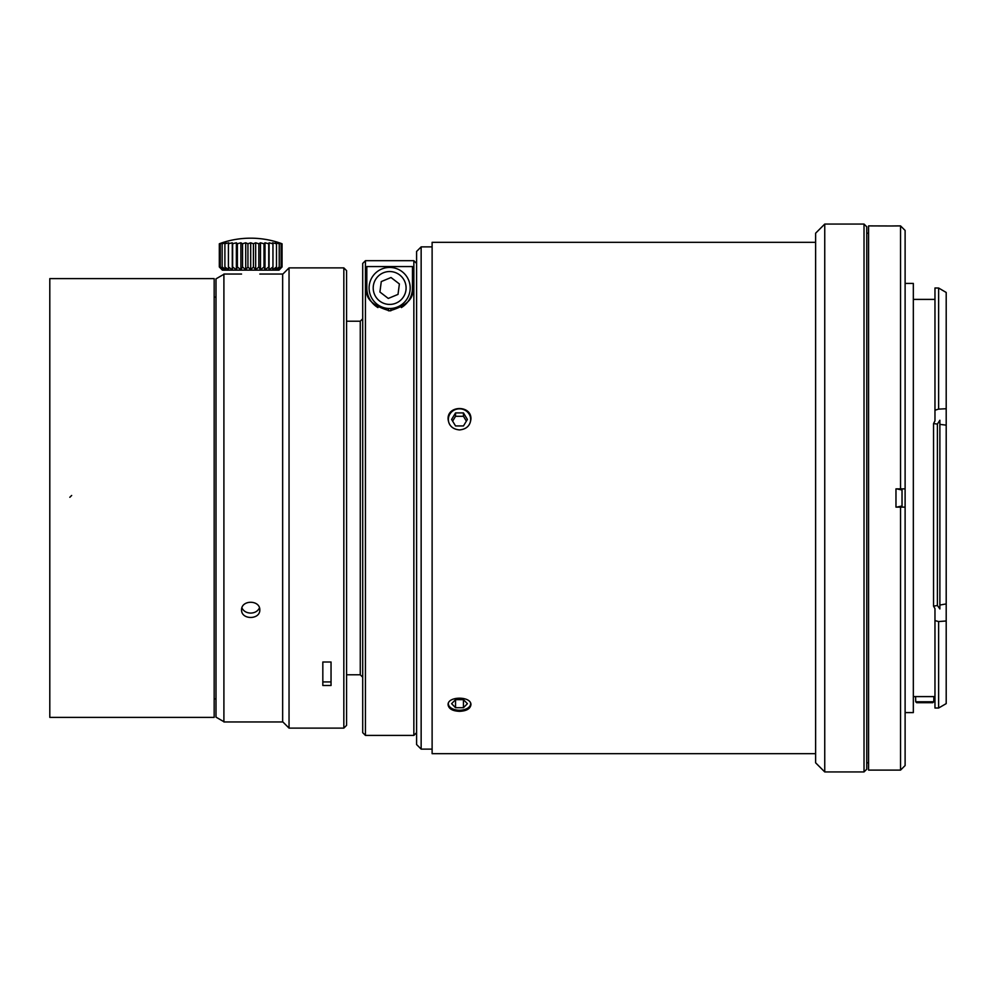 <?xml version="1.0" encoding="UTF-8"?>
<svg xmlns="http://www.w3.org/2000/svg" width="996" height="996" viewBox="0 0 996 996"><rect width="100%" height="100%" fill="white"/><g stroke="black" fill="none" stroke-linecap="round" stroke-linejoin="round"><path stroke-width="1.49" d="M938.618 409.119L946.2 408.734L946.2 620.981L938.618 621.554L934.97 620.583L934.97 608.618L933.551 606.166L933.551 423.599L934.97 420.885L934.97 410.215L938.618 409.119L938.618 288.018L934.97 287.993L934.97 410.215M934.97 620.583L934.97 708.019L938.618 708.019L946.2 703.624L946.2 620.981M934.97 299.398L913.332 299.398M891.408 225.98L868.587 225.893L868.587 770.107L900.546 770.107L900.546 507.126L895.977 507.126L895.977 488.874L900.546 488.874L900.546 225.893L891.408 225.98M891.906 225.968L898.255 225.893M900.546 225.893L905.115 230.45L905.115 488.874L900.546 488.874L905.115 488.874L905.115 765.551L900.546 770.107M896.699 507.126L902.027 505.98L902.027 490.02L896.699 488.874M900.546 507.126L905.115 507.126L900.546 507.126M905.115 712.588L913.332 712.588L913.332 283.412L905.115 283.412M946.2 408.734L946.2 292.451L938.618 288.018M938.618 708.019L938.618 621.554M946.2 689.755L946.2 603.925L939.875 605.045M939.875 424.371L946.2 425.143L946.2 306.245M937.398 605.493L937.398 424.072L939.875 420.237L939.875 608.942L937.398 605.493L933.551 606.166M468.705 425.441A11.155 10.62 0 0 0 459.505 408.821A11.155 10.62 0 0 0 450.304 425.441M470.909 419.254A11.417 10.856 0 0 0 459.505 408.659A11.417 10.856 0 0 0 448.088 419.229M455.546 425.952L451.599 419.44L455.546 412.917L463.451 412.917L467.41 419.44L463.451 425.952L455.546 425.952M455.546 412.917L455.546 416.303L452.62 421.134M463.451 412.917L463.451 416.303L455.546 416.303M466.377 421.134L463.451 416.303M362.706 318.77L360.266 321.222L360.266 674.778L362.706 677.23M331.046 662.004L331.046 685.485L322.829 685.485L322.829 662.004L331.046 662.004M360.266 321.222L346.571 321.222M343.832 267.887L346.571 270.626L346.571 725.374L343.832 728.113L289.039 728.113L289.039 267.887L343.832 267.887L343.832 728.113M223.901 721.714L215.995 717.145L215.995 278.855L223.901 274.286M322.829 681.924L331.046 681.924M241.916 607.896C243.559 611.195 246.485 612.926 250.693 613.1C254.889 612.926 257.815 611.195 259.47 607.884M362.706 263.43L365.445 260.691L362.706 263.43L362.706 732.67L365.445 735.409L413.85 735.409L413.85 260.691L416.589 263.43L413.85 260.691L365.445 260.691L365.445 735.409M366.814 287.981L366.814 266.567L412.481 266.567L412.481 287.981C414.473 298.202 406.878 305.822 389.673 310.814C372.442 305.847 364.822 298.24 366.814 287.981A22.833 22.833 0 0 0 377.957 307.59M401.376 307.565A22.833 22.833 0 0 0 412.481 287.981M388.415 310.777L390.88 310.777L390.88 308.486L388.415 308.486A20.543 20.543 0 0 1 384.717 268.036A20.543 20.543 0 0 1 408.621 280.113A20.543 20.543 0 0 1 388.415 308.486L388.415 310.752M399.384 283.947L391.017 277.523L381.281 281.569L379.912 292.015L388.278 298.439L398.014 294.393L399.384 283.947M864.018 224.063L866.757 226.802L866.757 769.198L864.018 771.937L824.75 771.937L824.75 224.063L864.018 224.063L864.018 771.937M824.75 224.063L815.624 233.189L815.624 762.812L824.75 771.937M448.262 242.327L432.115 242.327L432.115 753.673L815.624 753.673M459.505 711.343C466.452 711.02 470.249 708.841 470.921 704.844C471.606 695.967 447.378 695.98 448.088 704.844C448.773 708.853 452.57 711.02 459.505 711.343M459.505 429.923C466.452 429.251 470.249 425.603 470.921 418.98C471.606 405.061 447.378 405.086 448.088 418.992C448.773 425.616 452.57 429.251 459.505 429.923M448.088 242.327L815.624 242.327M448.15 704.16A11.417 6.711 180 0 0 451.661 708.355A11.417 6.711 180 0 0 451.748 708.405M467.261 708.405A11.417 6.711 180 0 0 467.348 708.355A11.417 6.711 180 0 0 470.859 704.16M432.115 749.117L421.146 749.117L421.146 246.884L432.115 246.884M421.146 749.117L416.589 744.547L416.589 251.453L421.146 246.884M933.775 701.769L932.841 702.69L916.644 702.69L915.71 701.769L933.775 701.769L933.875 696.602M915.61 696.602L915.71 701.769M930.401 696.602L919.084 696.602M455.546 707.708L451.599 703.686L455.546 699.665L463.451 699.665L467.41 703.686L463.451 707.708L455.546 707.708L455.546 699.665M463.451 707.708L463.451 699.665M448.349 703.4A11.155 6.561 180 0 0 448.337 703.686A11.155 6.561 180 0 0 451.835 708.455A11.155 6.561 180 0 0 459.505 710.248A11.155 6.561 180 0 0 467.174 708.455A11.155 6.561 180 0 0 470.647 703.4M278.992 270.14L282.055 266.965L278.88 269.829L281.109 266.965L277.585 269.829L279.229 266.965L275.481 269.829L276.477 266.965L272.618 269.829L272.954 266.965L269.094 269.829L268.758 266.965L264.998 269.829L264.002 266.965L260.479 269.829L258.848 266.965L255.661 269.829L253.432 266.965L250.693 269.829L247.954 266.965L245.713 269.829L242.538 266.965L240.895 269.829L237.384 266.965L236.376 269.829L232.628 266.965L232.292 269.829L228.433 266.965L228.756 269.829L224.897 266.965L225.893 269.829L222.158 266.965L223.789 269.829L220.278 266.965L222.494 269.829L219.319 266.965L222.382 270.14L278.992 270.14L222.382 270.14M220.265 266.965L220.265 243.783M222.494 242.787L220.278 243.783A89.042 80.701 90 0 1 223.789 242.787L222.158 243.783A89.042 86.005 90 0 1 225.893 242.787L224.897 243.783A89.042 88.706 89.9 0 1 228.756 242.787L228.433 243.783A89.042 88.706 -89.9 0 1 232.292 242.787L232.628 243.783A89.042 86.005 -90 0 1 236.376 242.787L237.384 243.783A89.042 80.701 -90 0 1 240.895 242.787L242.538 243.783A89.042 72.932 -90 0 1 245.713 242.787L247.954 243.783A89.042 62.96 -90 0 1 250.693 242.787L253.432 243.783A89.042 51.07 -90 0 1 255.661 242.787L258.848 243.783A89.042 37.636 -90 0 1 260.479 242.787L264.002 243.783A89.042 23.045 -90 0 1 264.998 242.787L268.758 243.783A89.042 7.756 -90 0 1 269.094 242.787L272.954 243.783A89.042 7.756 -90 0 0 272.618 242.787L276.477 243.783A89.042 23.045 -90 0 0 275.481 242.787L279.229 243.783A89.042 37.636 -90 0 0 277.585 242.787L281.109 243.783A89.042 51.07 -90 0 0 278.88 242.787L282.055 243.783A89.042 62.96 -90 0 0 279.316 242.787A91.308 91.308 0 0 0 222.046 242.787L219.319 243.783L222.494 242.787M259.782 268.646L260.479 269.816M219.319 266.965L219.319 243.783M282.055 266.965L282.055 243.783L282.055 266.965M281.109 266.965L281.109 243.783M279.229 266.965L279.229 243.783M276.49 266.965L276.49 243.783M272.954 266.965L272.954 243.783M269.094 269.829L269.094 242.787M268.746 266.965L268.746 243.783M264.998 269.829L264.998 242.787M264.002 266.965L264.002 243.783M260.479 269.829L260.479 242.787M258.836 266.965L258.836 243.783M255.661 269.829L255.661 242.787M253.432 266.965L253.432 243.783M250.693 269.829L250.693 242.787M247.942 266.965L247.942 243.783M245.713 269.829L245.713 242.787M242.538 266.965L242.538 243.783M240.895 269.829L240.895 242.787M237.384 266.965L237.384 243.783M236.376 269.829L236.376 242.787M232.628 266.965L232.628 243.783M232.292 269.829L232.292 242.787M228.42 266.965L228.42 243.783M224.897 266.965L224.897 243.783M222.145 266.965L222.145 243.783M215.995 297.107L214.165 297.107M214.165 593.828L214.165 717.381L49.8 717.381L49.8 278.619L214.165 278.619L214.165 593.828M259.819 274.049L282.652 274.049L282.652 721.951L223.901 721.951L223.901 274.049L241.555 274.049M241.555 609.938C241.306 619.96 260.068 619.948 259.819 609.938C260.068 599.729 241.306 599.716 241.555 609.938M933.551 423.599L937.398 424.072M404.837 281.681A16.434 16.434 0 0 0 376.6 277.984A16.434 16.434 0 0 0 387.506 304.278A16.434 16.434 0 0 0 404.837 281.681M408.621 280.113A20.543 20.543 0 0 1 388.415 308.486A20.543 20.543 0 0 1 384.717 268.036A20.543 20.543 0 0 1 408.621 280.113M69.82 497.278L71.662 495.473M934.97 696.602L913.332 696.602M360.266 674.778L346.571 674.778M282.652 721.714L289.039 728.113M282.652 274.286L289.039 267.887M416.589 732.67L413.85 735.409M868.587 233.189L866.757 233.189M868.587 762.812L866.757 762.812M215.995 698.893L214.165 698.893"/></g></svg>
